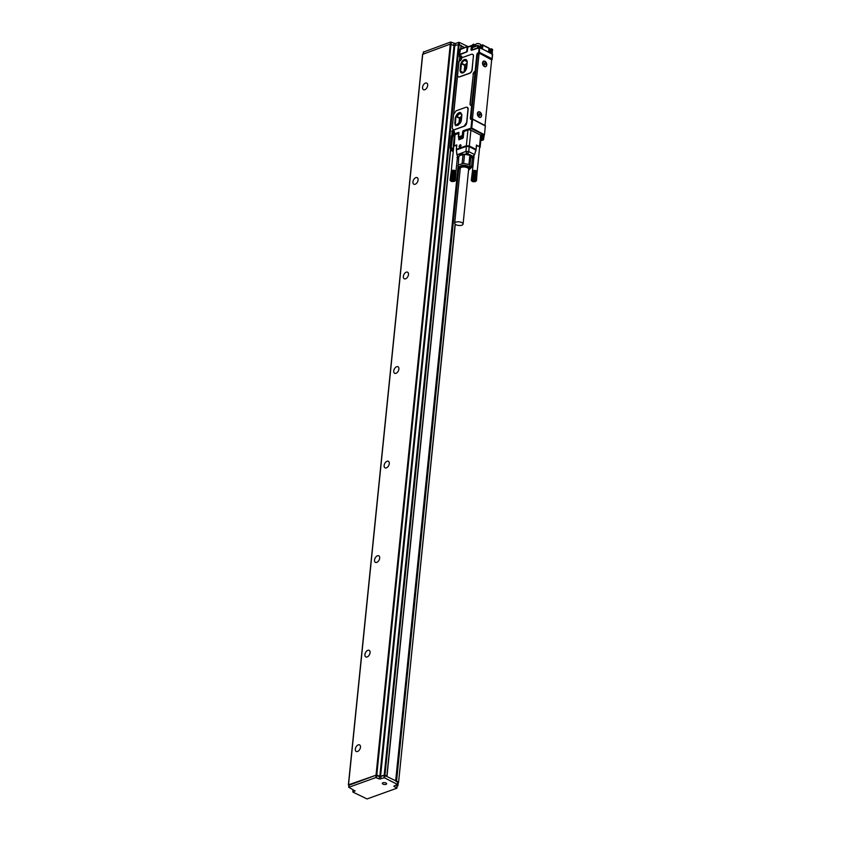 <?xml version="1.0" encoding="UTF-8"?>
<svg xmlns="http://www.w3.org/2000/svg" width="841" height="841" viewBox="0 0 841 841"><rect width="100%" height="100%" fill="white"/><g stroke="black" fill="none" stroke-linecap="round" stroke-linejoin="round"><path stroke-width="1.26" d="M461.246 120.105L460.563 119.758L460.216 123.112M461.688 115.785L459.47 118.308L458.839 124.531M460.563 119.758A2.365 1.43 117 0 1 461.488 117.708M461.741 114.092L458.944 113.199L455.948 116.51L455.307 124.468L457.693 125.456L460.658 122.67M461.11 121.514L461.814 114.492M460.773 112.631A4.741 2.859 -63 0 0 457.472 113.808A4.741 2.859 -63 0 0 455.433 118.097L454.96 122.818A4.741 2.859 -63 0 0 456.001 125.793M454.729 122.702L455.885 125.74L461.341 120.326L461.825 115.595L460.668 112.568L455.212 117.982L454.96 122.818M467.985 109.277L466.639 122.513L464.148 126.139L454.161 129.745L453.015 129.724L452.248 127.706L453.593 114.471L456.085 110.833L466.072 107.238L467.218 107.259L468.132 109.351L466.787 122.586A3.164 1.903 117 0 1 464.295 126.224L454.308 129.819A3.164 1.903 117 0 1 453.162 129.798A3.164 1.903 117 0 1 453.089 129.756M484.458 134.76L485.32 125.929L471.906 118.928L472.6 119.454L471.727 127.969L484.458 134.76L485.373 125.782L472.547 119.254M478.613 53.771L477.446 53.172L479.412 52.331L492.143 58.807L492.101 59.606L492.626 54.255M492.143 58.807L492.3 53.74L479.149 47.548L478.624 52.752L491.501 59.816M463.78 132.069L463.822 131.27L471.317 128.568L484.038 135.044L483.47 139.595L481.599 140.479A2.943 1.272 -174.2 0 0 481.084 139.879L480.61 139.354A0.526 0.526 0 0 0 480.831 139.848L481.147 140.195A2.418 1.041 -174.2 0 1 481.115 140.331L483.123 140.037A0.526 0.526 0 0 0 483.47 139.595L484.269 135.065M484.269 124.962A1.051 0.704 70.2 0 0 485.11 124.394L491.607 60.489A1.051 0.704 70.2 0 0 490.955 59.154L479.875 53.519A1.051 0.704 70.2 0 0 479.034 54.087L472.537 117.992A1.051 0.704 70.2 0 0 473.189 119.317L484.08 125.025M463.254 137.703L463.896 131.48L467.943 129.987L466.345 145.745L456.348 149.351L456.8 144.925L454.235 145.85A2.628 1.135 -174.2 0 0 453.488 146.534A2.628 1.135 -174.2 0 0 453.698 147.059M481.01 135.412A2.103 0.904 -174.2 0 0 480.642 135.17L470.907 130.218A2.103 0.904 -174.2 0 0 467.943 129.987M453.919 134.055L454.571 134.896A2.103 0.904 -174.2 0 1 455.013 134.644L458.85 133.256M455.013 134.644L454.235 145.85A2.628 1.135 -174.2 0 1 456.589 145.724M459.354 145.745A1.293 0.778 117 0 1 460.826 146.292A1.293 0.778 117 0 1 459.354 145.745M476.5 145.314L479.107 146.323L476.584 145.829M479.58 147.774A2.103 0.904 -174.2 0 0 480.116 147.249A2.103 0.904 -174.2 0 0 479.486 146.513L479.107 146.323A2.628 1.135 -174.2 0 1 479.896 147.249A2.628 1.135 -174.2 0 1 479.58 147.711M459.743 58.649L459.806 58.061M459.869 57.041L459.796 57.777L461.31 57.23A2.103 1.272 117 0 1 461.772 57.167M451.722 150.854L452.458 150.592A1.577 0.683 -174.2 0 0 452.91 150.182A1.577 0.683 -174.2 0 0 452.437 149.624L450.965 148.647M479.412 52.331L479.57 47.264M492.626 54.402L479.896 47.611L471.664 50.25A1.051 0.631 117 0 1 471.023 49.566L471.402 45.782L472.022 45.509A0.526 0.526 0 0 0 471.601 45.477L468.153 46.823M453.867 145.987A2.103 0.904 -174.2 0 0 453.267 146.534A2.103 0.904 -174.2 0 0 453.688 147.154M454.571 134.896A2.103 0.904 -174.2 0 0 454.413 135.191L453.267 146.534M451.438 149.751L451.344 150.665L452.016 150.255L450.576 149.32L450.934 148.857M453.299 135.716L453.341 135.695A2.103 1.272 -63 0 0 454.35 134.875M454.182 131.848A2.103 1.272 -63 0 0 453.72 131.921L452.658 131.911M470.907 130.218L469.31 145.977A2.103 1.272 117 0 1 469.173 146.607L469.225 145.935L466.345 145.745A2.103 1.409 -109.8 0 0 466.356 146.387L469.173 146.607L476.069 150.171L474.513 154.544M476.49 144.988L476.038 149.404L469.204 145.935M457.325 155.627L457.325 155.627A1.577 1.062 70.2 0 1 457.031 154.786L465.956 151.401L468.773 151.622L469.173 146.607M454.235 135.969L451.859 135.58M453.888 136.284L452.752 135.527M454.539 135.832L453.341 135.695M477.509 55.138L476.836 54.308L477.53 54.896L479.034 54.087M470.844 119.306L471.906 118.928L470.992 127.906L471.317 128.568L471.727 127.969L463.496 130.607L464.053 131.385M473.357 56.336L472.022 69.572A3.164 1.903 117 0 1 469.53 73.199L459.533 76.804A3.164 1.903 117 0 1 458.398 76.783A3.164 1.903 117 0 1 457.62 74.754L458.902 62.181A1.051 0.631 117 0 1 459.733 60.973L459.596 61.036A2.838 1.714 -63 0 0 461.677 58.481A1.051 0.631 117 0 1 462.455 57.535L471.444 54.297A3.164 1.903 117 0 1 472.589 54.318A3.164 1.903 117 0 1 473.357 56.336L472.169 69.645A3.164 1.903 117 0 1 469.677 73.283L459.691 76.878A3.164 1.903 117 0 1 458.545 76.857A3.164 1.903 117 0 1 458.471 76.815M472.663 54.36A3.164 1.903 117 0 1 472.737 54.392A3.164 1.903 117 0 1 473.515 56.41M467.197 62.655A4.741 2.859 -63 0 0 466.04 59.627A4.741 2.859 -63 0 0 462.687 60.689A4.741 2.859 -63 0 0 460.595 65.041L460.111 69.761A4.741 2.859 -63 0 0 461.267 72.799A4.741 2.859 -63 0 0 464.621 71.737A4.741 2.859 -63 0 0 466.723 67.385L467.197 62.655M471.233 116.878A1.577 1.062 -109.8 0 1 471.244 116.71L477.32 56.904A1.577 1.062 -109.8 0 1 477.341 56.746M477.131 54.202L477.204 53.54L478.056 53.971A1.051 0.704 70.2 0 0 477.562 54.612M471.17 119.191A1.051 0.704 70.2 0 1 471.065 118.528L477.53 54.896M488.61 51.869L488.968 48.305L482.839 45.183L482.545 48.021L481.651 47.285M478.087 47.695L478.277 45.845L482.545 48.021L481.63 47.369L482.545 48.021L481.63 47.369L482.702 44.846A0.526 0.526 0 0 0 482.292 44.815L480.642 45.519M475.764 45.446L474.124 44.615L473.914 46.697L473.094 47.39L474.103 46.896M456.337 149.656L457.01 154.628L456.369 149.982L466.356 146.387L465.956 151.401A2.103 1.409 70.2 0 0 467.249 153.419A2.103 1.272 117 0 0 468.773 151.622L474.429 154.502A2.103 1.272 117 0 1 473.872 155.543L472.999 156.342A3.69 1.587 -174.2 0 0 473.041 157.919L474.093 157.393M473.872 155.543L473.126 156.594A3.164 1.356 -174.2 0 0 473.546 157.362M462.287 154.597A6.528 2.817 -174.2 0 0 459.995 155.417L464.789 154.302L469.856 155.291L472.358 158.161L473.925 158.013M464.789 154.302L467.249 153.419L472.999 156.342L474.471 154.67A1.577 0.957 117 0 1 474.051 155.448M457.031 154.618A2.103 1.409 70.2 0 0 457.42 155.743L458.229 156.668A3.69 1.587 -174.2 0 1 458.713 157.519M464.558 154.26L463.622 163.438L458.292 164.878L458.839 156.321L458.292 164.878M463.055 154.313L462.119 163.49M459.375 168.053L463.223 165.256A5.53 2.386 5.8 0 1 468.794 166.507A5.53 2.386 5.8 0 1 469.593 169.094M472.358 158.161L471.496 167.443L470.161 168.757M471.496 167.443L468.921 164.468L463.622 163.438M466.692 67.206L465.935 66.817L465.599 70.171M453.089 134.161L452.216 133.645L453.288 133.246M452.216 133.645L453.236 132.689M452.963 132.552L453.835 133.067L453.047 134.528L452.815 134.024M459.806 58.954L461.415 58.376L460.637 59.848L459.764 59.333L460.815 58.008M460.553 57.871L460.942 58.544M450.534 180.752L451.365 170.797M450.166 179.774L453.089 179.175L454.087 170.324L453.383 179.585L454.245 170.481M452.08 181.572A2.103 0.904 5.8 0 1 450.765 180.983A2.103 0.904 5.8 0 1 451.049 180.027A2.103 0.904 5.8 0 1 453.225 179.911L454.455 181.362L452.08 181.572M452.815 179.144L453.972 170.429M452.9 179.501L453.835 170.292A2.365 1.02 -174.2 0 0 453.593 170.26L452.542 179.122M452.658 179.48L453.698 170.397M452.269 179.112L453.425 170.376M452.405 179.469L453.341 170.25A2.365 1.02 -174.2 0 0 453.099 170.25L451.995 179.112M452.164 179.469L453.152 170.366M451.743 179.133L452.889 170.376M451.932 179.469L452.868 170.26A2.365 1.02 -174.2 0 0 452.637 170.281L451.491 179.165M451.701 179.49L452.626 170.387M451.249 179.207L452.374 170.418M451.028 179.259L452.143 170.46M450.829 179.322L451.922 170.513M450.65 179.396L451.722 170.576M450.492 179.48L451.533 170.649M450.356 179.575L451.564 170.618A2.365 1.02 -174.2 0 1 451.596 170.597L451.47 170.67M450.25 179.669L451.449 170.702M450.082 180.121L451.27 170.996M453.152 179.543L454.087 170.324A2.365 1.02 -174.2 0 0 453.835 170.292M453.383 179.585L454.319 170.366A2.365 1.02 -174.2 0 0 454.256 170.355A2.365 1.02 -174.2 0 0 454.087 170.324M453.614 179.648L454.771 170.492A2.365 1.02 -174.2 0 0 454.55 170.429L453.614 179.28M453.867 179.343L454.508 170.534M453.835 179.711L455.023 179.932L455.759 171.038A2.365 1.02 -174.2 0 0 455.738 171.017A2.365 1.02 -174.2 0 0 455.643 170.933A2.365 1.02 -174.2 0 0 455.507 170.839A2.365 1.02 -174.2 0 0 455.349 170.744A2.365 1.02 -174.2 0 0 455.265 170.691A2.365 1.02 -174.2 0 0 455.181 170.649A2.365 1.02 -174.2 0 0 454.981 170.565A2.365 1.02 -174.2 0 0 454.771 170.492L454.76 170.607M454.108 179.427L454.771 170.492M454.329 179.511L455.002 170.681M454.539 179.606L455.223 170.765M454.729 179.711L455.423 170.86M454.886 179.827L455.612 170.965M455.023 179.932L455.78 171.08M454.729 181.183L455.139 180.058M455.233 180.174L455.854 171.144M455.286 180.3L455.917 171.259M455.317 180.416L455.959 171.364M455.296 180.657L455.969 171.48M471.549 180.783L472.537 170.975M471.338 179.953L474.261 179.354L475.26 170.502L474.555 179.764L475.417 170.66M473.252 181.751A2.103 0.904 5.8 0 1 471.948 181.162A2.103 0.904 5.8 0 1 472.221 180.205A2.103 0.904 5.8 0 1 474.398 180.09L475.628 181.54L473.252 181.751M473.988 179.322L475.154 170.607M474.072 179.68L475.018 170.471A2.365 1.02 -174.2 0 0 474.766 170.439L473.714 179.301M473.83 179.659L474.881 170.576M473.441 179.291L474.597 170.555M473.588 179.648L474.524 170.429A2.365 1.02 -174.2 0 0 474.271 170.429L473.178 179.291M473.336 179.638L474.335 170.544M472.915 179.312L474.061 170.544M473.105 179.648L474.04 170.439A2.365 1.02 -174.2 0 0 473.809 170.45L472.663 179.343M472.873 179.669L473.798 170.565M472.432 179.385L473.557 170.597M472.211 179.438L473.315 170.639M472.001 179.501L473.094 170.691M471.822 179.575L472.894 170.755M471.664 179.659L472.716 170.828M471.528 179.753L472.737 170.797A2.365 1.02 -174.2 0 0 472.737 170.797L472.642 170.849M471.423 179.848L472.621 170.881M471.254 180.3L472.442 171.175M474.324 179.722L475.26 170.502A2.365 1.02 -174.2 0 0 475.018 170.471M474.555 179.764L475.491 170.544A2.365 1.02 -174.2 0 0 475.428 170.534A2.365 1.02 -174.2 0 0 475.26 170.502M474.787 179.827L475.953 170.67A2.365 1.02 -174.2 0 0 475.733 170.607L474.797 179.459M475.039 179.522L475.68 170.712M475.007 179.89L476.206 180.111L476.931 171.217A2.365 1.02 -174.2 0 0 476.91 171.196A2.365 1.02 -174.2 0 0 476.815 171.112A2.365 1.02 -174.2 0 0 476.679 171.017A2.365 1.02 -174.2 0 0 476.532 170.923A2.365 1.02 -174.2 0 0 476.437 170.87A2.365 1.02 -174.2 0 0 476.353 170.828A2.365 1.02 -174.2 0 0 476.153 170.744A2.365 1.02 -174.2 0 0 475.953 170.67L475.932 170.786M475.281 179.606L475.953 170.67M475.501 179.69L476.174 170.86M475.712 179.785L476.395 170.944M475.901 179.89L476.605 171.038M476.059 180.006L476.784 171.144M476.206 180.111L476.952 171.259M475.628 181.54L476.311 180.237M476.405 180.352L476.91 171.196M476.458 180.479L477.089 171.438M476.49 180.594L477.131 171.543M476.469 180.836L477.152 171.648M461.909 222.644A4.216 1.819 -174.2 0 0 457.399 221.835A4.216 1.819 -174.2 0 0 454.697 223.233A4.216 1.819 -174.2 0 0 455.875 224.673A4.216 1.819 -174.2 0 0 460.374 225.483A4.216 1.819 -174.2 0 0 463.086 224.084A4.216 1.819 -174.2 0 0 461.909 222.644M474.692 181.362L472.663 180.962L474.124 180.437L474.692 181.362L474.755 180.752M473.525 181.404L473.63 180.458M453.52 181.183L451.48 180.783L452.952 180.258L453.52 181.183L453.572 180.573M452.353 181.236L452.447 180.279M463.086 224.084L468.647 169.251A4.216 1.819 -174.2 0 0 467.48 167.811A4.216 1.819 -174.2 0 0 463.391 166.981A4.216 1.819 -174.2 0 0 460.395 168.032A4.216 1.819 -174.2 0 0 460.269 168.4L454.697 223.233M471.286 180.069L472.474 171.07M450.114 179.89L451.302 170.891M484.71 64.515L485.635 64.21L484.427 63.443M484.921 64.337L484.374 65.051L484.09 63.464M479.559 115.196L480.495 114.881L479.275 114.113M479.78 115.007L479.223 115.732L478.939 114.145M468.553 170.218A4.783 2.06 -174.2 0 0 468.973 169.85A4.783 2.06 -174.2 0 0 469.068 169.724A4.783 2.06 -174.2 0 0 465.651 166.917A4.783 2.06 -174.2 0 0 459.848 167.927A4.783 2.06 -174.2 0 0 459.838 168.925A4.783 2.06 -174.2 0 0 460.174 169.367M473.809 170.45A2.365 1.02 -174.2 0 0 473.588 170.481A2.365 1.02 -174.2 0 0 473.388 170.534A2.365 1.02 -174.2 0 0 473.189 170.586A2.365 1.02 -174.2 0 0 473.02 170.639A2.365 1.02 -174.2 0 0 472.863 170.712A2.365 1.02 -174.2 0 0 472.768 170.776M452.637 170.281A2.365 1.02 -174.2 0 0 452.416 170.313A2.365 1.02 -174.2 0 0 452.206 170.355A2.365 1.02 -174.2 0 0 452.016 170.408A2.365 1.02 -174.2 0 0 451.848 170.46A2.365 1.02 -174.2 0 0 451.691 170.534A2.365 1.02 -174.2 0 0 451.596 170.597M485.635 64.21L484.752 64.137M484.427 63.474L485.194 63.979M484.921 62.749L484.143 63.443M480.495 114.881L479.601 114.818M479.275 114.145L480.043 114.649M479.769 113.419L478.992 114.124M465.935 66.817A2.365 1.43 117 0 1 466.944 64.683M467.144 62.76L464.768 65.44L464.137 71.674M459.838 168.925L459.438 168.179A5.267 2.271 5.8 0 1 459.302 167.538A5.267 2.271 5.8 0 1 459.459 167.086A5.267 2.271 5.8 0 1 465.315 165.877A5.267 2.271 5.8 0 1 469.772 168.599A5.267 2.271 5.8 0 1 469.614 169.062A5.267 2.271 5.8 0 1 469.509 169.199A5.267 2.271 5.8 0 1 469.383 169.346M479.559 147.354A2.365 1.02 -174.2 0 0 479.643 147.122A2.365 1.02 -174.2 0 0 476.584 145.85M456.579 145.745A2.365 1.02 -174.2 0 0 453.846 146.239A2.365 1.02 -174.2 0 0 453.751 146.471A2.365 1.02 -174.2 0 0 453.793 146.712M477.068 43.616A2.103 0.904 5.8 0 1 477.141 43.606A2.103 0.904 5.8 0 1 477.635 43.543A2.103 0.904 5.8 0 1 479.496 43.837A2.103 0.904 5.8 0 1 479.559 43.869M486.476 63.59A2.733 1.84 70.2 0 0 483.722 61.33A2.733 1.84 70.2 0 0 482.818 64.21A2.733 1.84 70.2 0 0 485.572 66.481A2.733 1.84 70.2 0 0 486.476 63.59M481.325 114.271A2.733 1.84 70.2 0 0 478.571 112A2.733 1.84 70.2 0 0 477.667 114.881A2.733 1.84 70.2 0 0 480.432 117.151A2.733 1.84 70.2 0 0 481.325 114.271M466.597 68.132L467.228 61.95M467.123 61.141L464.316 60.258L461.478 63.18L464.999 64.967M466.03 69.729L463.076 72.515L460.616 71.496L461.478 63.18M469.772 168.41A5.267 2.271 -174.2 0 0 469.814 168.221A5.267 2.271 -174.2 0 0 465.346 165.498A5.267 2.271 -174.2 0 0 459.501 166.707L459.333 167.348M457.903 165.498L459.375 167.906M480.4 46.654L480.589 44.846A2.365 1.02 -174.2 0 0 479.643 43.9A2.365 1.02 -174.2 0 0 477.541 43.564A2.365 1.02 -174.2 0 0 476.984 43.627A2.365 1.02 -174.2 0 0 475.869 44.363L475.68 46.223M478.266 45.666L481.63 47.369M483.649 61.361L482.534 63.38M483.354 65.651A2.733 1.84 70.2 0 0 485.425 66.534A2.733 1.84 70.2 0 0 485.499 66.502M478.497 112.032L477.394 114.061M478.214 116.321A2.733 1.84 70.2 0 0 480.285 117.204A2.733 1.84 70.2 0 0 480.348 117.172M466.156 59.679A4.741 2.859 -63 0 0 462.844 60.867A4.741 2.859 -63 0 0 460.815 65.146L460.332 69.877A4.741 2.859 -63 0 0 461.383 72.852M457.367 157.561L458.261 158.234L457.367 157.561L458.261 158.234L457.483 158.203M459.995 155.417L459.228 155.701M464.474 154.418L462.708 154.092L459.459 155.27L459.218 156.31M470.96 155.858L470.024 165.036M469.856 155.291L468.921 164.468M478.087 47.737L477.299 48.147M485.888 62.087A2.943 1.976 70.2 0 0 483.638 61.13A2.943 1.976 70.2 0 0 482.534 63.338A2.943 1.976 70.2 0 0 483.386 65.693A2.943 1.976 70.2 0 0 483.407 65.714A2.943 1.976 70.2 0 0 486.361 66.113A2.943 1.976 70.2 0 0 485.888 62.087M480.737 112.768A2.943 1.976 70.2 0 0 478.487 111.811A2.943 1.976 70.2 0 0 477.394 114.008A2.943 1.976 70.2 0 0 478.235 116.363A2.943 1.976 70.2 0 0 478.256 116.384A2.943 1.976 70.2 0 0 481.21 116.783A2.943 1.976 70.2 0 0 480.737 112.768M471.097 118.245L470.54 119.149M475.333 71.432A2.628 1.587 -63 0 0 473.262 74.46L470.056 103.653A2.628 1.587 -63 0 0 470.697 105.335A2.628 1.587 -63 0 0 471.654 105.356L475.112 71.317A2.628 1.587 -63 0 0 473.031 74.344M470.813 105.388A2.628 1.587 -63 0 1 470.277 103.769L473.262 74.46M450.576 149.32L450.629 148.479M476.836 54.308L475.112 71.317M470.308 118.592L471.654 105.356M467.291 107.301A3.164 1.903 117 0 1 467.365 107.333A3.164 1.903 117 0 1 468.132 109.351M398.066 782.561L397.919 785.788L397.131 786.156M397.761 785.61L396.637 785.031M397.793 782.666L398.581 782.298L455.265 224.274M455.107 224.126L398.581 782.298M398.424 782.109L396.553 781.163L458.881 167.601M384.957 775.581L384.715 777.946L383.98 777.883L384.221 775.518L384.957 775.581L396.553 781.163M458.24 166.497L395.817 781.1L397.688 782.382M396.269 785.168L397.026 785.872M461.194 45.803L464.537 47.506M458.482 44.394L458.692 42.365L459.428 42.428L467.827 46.497A0.526 0.526 0 0 0 467.407 46.476L467.911 46.812M384.715 777.946L397.446 784.422L393.851 786.209L396.784 788.238L367.044 798.95L352.978 792.117L355.06 790.75M423.559 52.058L450.545 42.05L455.38 43.553L458.692 42.365M422.718 54.318L450.292 44.089L454.024 45.677L379.796 776.464L376.8 774.939L451.039 44.153M450.503 149.267L386.828 776.211L384.947 775.255L459.186 44.468L454.024 45.677M459.186 44.468L461.057 45.74M464.348 47.569L461.173 45.961M458.103 166.129L395.648 781.016M383.98 777.883L379.186 778.955L379.428 776.6L376.064 775.202L349.089 785.221M355.028 791.045L348.878 787.281L375.832 777.568L379.186 778.955M382.403 783.665A2.176 0.936 5.8 0 1 382.308 783.339A2.176 0.936 5.8 0 1 384.2 782.603A2.176 0.936 5.8 0 1 386.545 783.455A2.176 0.936 5.8 0 1 386.639 783.78A2.176 0.936 5.8 0 1 384.747 784.516A2.176 0.936 5.8 0 1 382.403 783.665M384.221 775.518L379.428 776.6M458.44 44.405L384.211 775.202L384.947 775.255M384.211 775.202L379.796 776.464M348.941 785.336L348.521 784.8L376.8 774.939M353.02 789.962L352.4 789.394M358.234 744.874A3.69 2.218 117 0 1 359.57 744.895A3.69 2.218 117 0 1 360.274 748.227A3.69 2.218 117 0 1 357.562 751.486A3.69 2.218 117 0 1 356.227 751.465A3.69 2.218 117 0 1 355.533 748.143A3.69 2.218 117 0 1 358.234 744.874M367.843 650.335A3.69 2.218 117 0 1 369.178 650.356A3.69 2.218 117 0 1 369.872 653.688A3.69 2.218 117 0 1 367.17 656.947A3.69 2.218 117 0 1 365.835 656.926A3.69 2.218 117 0 1 365.131 653.594A3.69 2.218 117 0 1 367.843 650.335M377.441 555.796A3.69 2.218 117 0 1 378.776 555.817A3.69 2.218 117 0 1 379.48 559.149A3.69 2.218 117 0 1 376.768 562.408A3.69 2.218 117 0 1 375.433 562.387A3.69 2.218 117 0 1 374.739 559.055A3.69 2.218 117 0 1 377.441 555.796M387.049 461.257A3.69 2.218 117 0 1 388.384 461.278A3.69 2.218 117 0 1 389.078 464.6A3.69 2.218 117 0 1 386.376 467.869A3.69 2.218 117 0 1 385.041 467.848A3.69 2.218 117 0 1 384.337 464.516A3.69 2.218 117 0 1 387.049 461.257M396.647 366.718A3.69 2.218 117 0 1 397.982 366.739A3.69 2.218 117 0 1 398.687 370.061A3.69 2.218 117 0 1 395.974 373.33A3.69 2.218 117 0 1 394.639 373.309A3.69 2.218 117 0 1 393.945 369.977A3.69 2.218 117 0 1 396.647 366.718M406.256 272.179A3.69 2.218 117 0 1 407.591 272.2A3.69 2.218 117 0 1 408.284 275.522A3.69 2.218 117 0 1 405.583 278.791A3.69 2.218 117 0 1 404.248 278.77A3.69 2.218 117 0 1 403.543 275.438A3.69 2.218 117 0 1 406.256 272.179M415.853 177.63A3.69 2.218 117 0 1 417.189 177.661A3.69 2.218 117 0 1 417.893 180.983A3.69 2.218 117 0 1 415.181 184.253A3.69 2.218 117 0 1 413.846 184.232A3.69 2.218 117 0 1 413.152 180.899A3.69 2.218 117 0 1 415.853 177.63M425.462 83.091A3.69 2.218 117 0 1 426.797 83.122A3.69 2.218 117 0 1 427.491 86.444A3.69 2.218 117 0 1 424.789 89.714A3.69 2.218 117 0 1 423.454 89.693A3.69 2.218 117 0 1 422.75 86.36A3.69 2.218 117 0 1 425.462 83.091M455.181 124.132L457.809 125.477M455.948 116.51L459.47 118.308M456.179 116.037L459.691 117.835M458.944 113.199L461.804 114.66M461.793 114.334L459.312 113.072M481.02 135.327A2.208 0.957 -174.2 0 0 480.968 135.296L480.61 139.354L481.115 135.443M481.073 135.306L482.093 134.823L481.672 138.891L480.758 139.217L480.968 135.296M481.041 134.886L483.89 135.096M480.758 139.217L481.084 139.879L482.419 138.954L481.672 138.891L482.902 140.016L482.829 134.886L483.733 135.338M463.275 137.588L458.881 139.806L458.618 137.493M480.642 135.17L479.486 146.513M481.956 134.56L482.997 134.644M460.111 54.276L459.365 56.4L460.658 57.346M466.923 51.816L459.659 54.865M460.027 49.661L467.218 46.781L466.702 51.795L459.89 54.255A0.526 0.526 0 0 0 459.543 54.697L459.365 56.4A0.526 0.526 0 0 0 459.649 56.925L460.574 56.662L460.248 56L459.522 56.263L460.805 57.419M451.396 136.168L450.082 147.816L453.415 149.835M472.726 45.078L471.664 50.25M490.419 52.783L490.797 49.083L489.882 49.409L489.588 52.363L490.303 49.125M459.775 137.672L463.286 136.515A0.526 0.526 0 0 0 463.338 136.494L462.287 135.601L462.666 131.816L463.412 131.879L463.402 135.853M457.851 157.614A3.164 1.356 -174.2 0 0 458.24 157.046L456.884 154.723L456.369 149.982A2.103 1.409 -109.8 0 1 456.348 149.351L456.652 145.062M476.647 145.178L476.038 149.404A2.103 1.272 117 0 1 475.911 150.034L474.597 154.639L476.048 149.73A1.577 0.957 117 0 1 475.985 150.076M461.793 58.197L461.415 56.673A2.313 1.398 117 0 0 460.574 56.662L461.572 57.167M451.943 135.443L452.048 134.476M452.164 133.341L452.321 131.743M459.512 60.951L459.628 59.785M453.467 149.32L451.144 148.132L452.763 135.716L452.016 135.653L450.818 147.469L453.541 148.542M450.555 148.342L450.818 147.469L450.555 148.342M453.32 150.739L452.111 150.718M453.246 151.496L452.08 150.728M471.023 49.566L471.759 49.63L472.495 46.024M475.785 45.183L474.114 44.426M482.818 44.993L488.842 47.969L489.914 49.419M459.575 137.85L459.407 139.522M462.708 138.376L459.049 139.69M458.85 133.204L454.518 134.959M453.982 131.858L452.994 131.354L452.258 131.617L453.215 132.1M454.035 134.718A0.526 0.526 0 0 0 454.045 134.718A0.526 0.526 0 0 1 453.814 134.013L453.835 131.364A2.313 1.398 117 0 0 452.994 131.354L452.668 130.681L451.932 130.954L452.258 131.617L451.785 131.091A0.526 0.526 0 0 0 452.069 131.606L453.11 132.142M491.133 53.151L491.543 49.135L490.082 49.104A0.526 0.526 0 0 0 489.735 49.545L489.451 52.3M492.027 53.603L492.595 49.777A0.526 0.526 0 0 0 492.311 49.262L491.407 48.799A0.526 0.526 0 0 0 490.997 48.778L491.522 48.957M458.902 137.661L459.102 139.543L459.27 137.84M467.291 51.175L467.932 46.802A0.526 0.526 0 0 0 467.585 47.243L472.137 45.656M467.701 47.411L466.713 51.795M459.522 54.56L460.479 49.072M458.934 61.982L459.417 61.088M460.248 56A2.838 1.714 117 0 1 461.961 57.924M458.965 133.446L458.461 137.062L458.356 132.458A1.051 0.631 117 0 1 458.997 133.141M452.668 130.681A2.838 1.714 117 0 1 454.277 131.406A2.838 1.714 117 0 1 453.909 134.066L458.356 132.458M492.195 53.687L492.448 49.913M471.065 118.528L472.537 117.992M489.904 49.209A3.164 1.356 5.8 0 0 488.968 48.305L482.702 44.846L480.495 45.698M475.775 45.33L473.388 44.552L473.094 47.39L478.151 45.509A0.526 0.526 0 0 0 477.73 45.488L473.988 46.896M472.253 49.798L472.61 44.92A0.526 0.526 0 0 1 472.957 44.478L473.578 44.247A0.526 0.526 0 0 1 473.998 44.279L473.178 44.499M461.467 57.987A1.346 0.809 -63 0 0 460.248 57.955A1.346 0.809 -63 0 0 459.712 59.732A1.346 0.809 -63 0 0 460.931 59.753A1.346 0.809 -63 0 0 461.467 57.987M453.888 132.668A1.346 0.809 -63 0 0 452.668 132.647A1.346 0.809 -63 0 0 452.122 134.413A1.346 0.809 -63 0 0 453.352 134.434A1.346 0.809 -63 0 0 453.888 132.668M467.175 61.393L464.684 60.132M467.218 61.729L464.316 60.258M461.246 63.653L464.768 65.44M460.49 71.159L463.181 72.536M459.722 59.942A1.556 0.936 -63 0 0 460.038 60.321A1.556 0.936 -63 0 0 460.616 60.321M461.814 58.103A1.556 0.936 -63 0 0 461.762 57.924A1.556 0.936 -63 0 0 461.446 57.545A1.556 0.936 -63 0 0 460.5 57.756M452.132 134.634A1.556 0.936 -63 0 0 452.447 135.002A1.556 0.936 -63 0 0 453.772 134.392M454.224 132.794A1.556 0.936 -63 0 0 454.172 132.605A1.556 0.936 -63 0 0 453.856 132.237A1.556 0.936 -63 0 0 452.921 132.436M463.359 136.21L458.934 137.588L458.608 136.925L462.287 135.601L462.613 136.263L459.081 137.661M458.629 158.423L458.261 158.234A3.69 1.587 -174.2 0 0 458.702 157.635M462.708 154.092A6.844 2.954 -174.2 0 0 459.459 155.27M458.829 156.458L458.229 156.668M460.153 60.363A1.556 0.936 -63 0 0 460.258 60.426A1.556 0.936 -63 0 0 460.447 60.489L459.659 59.879L461.551 57.619M452.574 135.044A1.556 0.936 -63 0 0 452.679 135.117A1.556 0.936 -63 0 0 453.909 134.623M477.32 47.979L478.151 45.509L481.767 47.39M452.227 128.042L458.85 61.509A0.526 0.526 0 0 1 459.197 61.067L460.311 60.605M467.859 46.518L468.973 46.623M453.646 114.113L457.609 75.101M467.354 50.891A1.051 0.631 117 0 1 466.524 52.1M453.394 149.887L450.366 148.342A0.526 0.526 0 0 1 450.082 147.816L451.281 136A0.526 0.526 0 0 1 451.628 135.559L452.216 135.348A0.526 0.526 0 0 1 452.637 135.38L453.804 135.958M451.775 149.929L451.712 150.528M462.666 131.816A1.051 0.631 117 0 1 463.496 130.607M459.218 44.489L459.428 42.428M397.446 784.422L397.688 782.056M394.156 786.577L394.229 785.904M396.784 787.912L397.026 785.547M352.968 791.791L353.178 789.783M423.38 53.782L423.591 51.764M450.334 44.079L450.545 42.05M451.07 44.163L451.281 42.113M453.688 45.498L453.898 43.438M455.181 45.582L455.38 43.553M348.521 784.8L422.75 54.013M450.292 44.089L376.064 774.887M380.542 776.527L454.771 45.729M461.057 45.414L460.7 48.894M380.668 779.071L380.91 776.716M376.568 777.631L376.81 775.265M375.832 777.568L376.064 775.202M348.878 787.281L349.12 784.916M458.86 139.69L463.223 137.64L463.833 131.617M453.236 151.59L452.206 151.065A0.526 0.526 0 0 1 451.943 150.77M467.407 46.476L460.248 49.051A0.526 0.526 0 0 0 459.901 49.493L459.375 54.697M472.316 119.044L485.362 125.687M477.951 54.003L479.423 53.477M469.551 169.146L470.203 168.726M468.973 169.85L469.509 169.199M474.009 155.69L472.453 170.975M479.643 147.122L477.173 171.459M453.751 146.471L451.281 170.797M457.536 156.174L456.001 171.28M454.455 132.783L453.856 132.237L452.08 134.571L452.984 135.191L453.972 134.676M456.936 157.309L458.587 158.781M472.043 45.519L472.568 45.33M472.4 158.56L473.767 158.066M450.419 149.13L450.492 148.405M451.806 135.496L452.195 131.68M459.375 61.004L459.691 57.903M479.349 47.243L471.854 49.945M480.863 139.869L480.116 147.249M397.919 785.788L398.256 782.498M397.604 784.6L397.846 782.235M396.941 788.101L397.173 785.736M352.821 791.928L353.052 789.72M423.244 53.835L423.433 51.9M348.374 784.947L422.603 54.15M386.976 776.39L450.671 149.362M459.985 57.714L460.038 57.125M460.889 48.82L461.215 45.603M348.731 787.418L348.962 785.052"/></g></svg>
